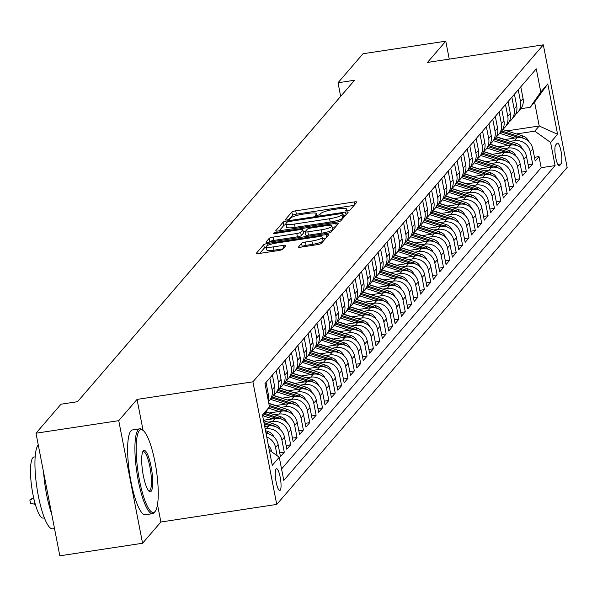 <?xml version="1.0" encoding="UTF-8"?>
<svg xmlns="http://www.w3.org/2000/svg" width="597" height="597" viewBox="0 0 597 597"><rect width="100%" height="100%" fill="white"/><g stroke="black" fill="none" stroke-linecap="round" stroke-linejoin="round"><path stroke-width="0.9" d="M347.491 210.741A2.358 0.425 -11 0 0 350.2 209.883L356.842 202.182A3.366 0.604 -11 0 0 356.902 202.032A3.366 0.604 -11 0 0 354.222 201.95L295.731 210.823A3.366 0.604 -11 0 0 291.858 212.047L285.217 219.748A2.358 0.425 -11 0 0 285.179 219.853A2.358 0.425 -11 0 0 287.053 219.912A2.358 0.425 -11 0 0 289.769 219.062L290.627 218.062A10.783 1.948 -11 0 1 303.022 214.166L307.895 213.42A10.783 1.948 -11 0 1 316.477 213.689A10.783 1.948 -11 0 1 316.298 214.166L315.432 215.166A2.358 0.425 -11 0 0 315.395 215.271A2.358 0.425 -11 0 0 317.276 215.323A2.358 0.425 -11 0 0 319.985 214.472L320.843 213.472A10.783 1.948 -11 0 1 333.245 209.577L338.118 208.838A10.783 1.948 -11 0 1 346.7 209.099A10.783 1.948 -11 0 1 346.514 209.577L345.656 210.577A2.358 0.425 -11 0 0 345.611 210.681A2.358 0.425 -11 0 0 347.491 210.741M280.224 490.219A10.985 2.41 81.4 0 0 280.381 478.249A10.985 2.41 81.4 0 0 276.515 468.757A10.985 2.41 81.4 0 0 276.105 469.018A10.985 2.41 81.4 0 0 275.941 480.988A10.985 2.41 81.4 0 0 279.814 490.473A10.985 2.41 81.4 0 0 280.224 490.219M298.396 246.897A3.366 0.604 -11 0 0 298.343 247.046A3.366 0.604 -11 0 0 301.022 247.128L317.432 244.636A3.366 0.604 -11 0 0 321.305 243.412L328.678 234.86A3.366 0.604 -11 0 0 328.738 234.703A3.366 0.604 -11 0 0 326.059 234.621L267.575 243.501A3.366 0.604 -11 0 0 263.695 244.725L256.322 253.285A3.366 0.604 -11 0 0 256.262 253.434A3.366 0.604 -11 0 0 258.949 253.516L278.769 250.501A3.366 0.604 -11 0 0 282.642 249.285L285.799 245.621A3.366 0.604 -11 0 0 285.851 245.471A3.366 0.604 -11 0 0 283.172 245.389L273.344 246.882A9.015 1.627 -11 0 1 266.172 246.658A9.015 1.627 -11 0 1 276.687 243.001L315.194 237.158A9.015 1.627 -11 0 1 322.365 237.375A9.015 1.627 -11 0 1 311.85 241.039L305.433 242.009A3.366 0.604 -11 0 0 301.552 243.233L298.448 247.158M137.049 399.408L118.743 420.654L35.984 433.213L59.819 555.814L142.571 543.255L160.884 522.009L276.739 504.42L252.912 381.819L137.049 399.408L143.079 430.4M449.257 59.118L445.772 41.186L427.459 62.431L543.322 44.842L252.912 381.819M445.772 41.186L363.013 53.745L338.021 82.752L340.671 96.371M35.984 433.213L60.984 404.214L77.535 401.699L354.573 80.244L338.021 82.752M336.872 222.077A3.366 0.604 -11 0 0 340.745 220.86L348.126 212.301A3.366 0.604 -11 0 0 348.178 212.151A3.366 0.604 -11 0 0 345.499 212.062L287.015 220.942A3.366 0.604 -11 0 0 283.142 222.166L275.762 230.726A3.366 0.604 -11 0 0 275.702 230.875A3.366 0.604 -11 0 0 278.389 230.957L336.872 222.077M338.402 223.577L331.029 232.136A3.366 0.604 -11 0 1 327.149 233.352L268.665 242.233A3.366 0.604 -11 0 1 265.986 242.151A3.366 0.604 -11 0 1 266.046 242.001L269.202 238.337A3.366 0.604 -11 0 1 273.075 237.121L296.791 233.517A3.366 0.604 -11 0 0 300.664 232.3L302.761 229.867A3.366 0.604 -11 0 0 302.821 229.718A3.366 0.604 -11 0 0 300.134 229.636L275.441 233.39A2.358 0.425 -11 0 1 273.568 233.33A2.358 0.425 -11 0 1 276.321 232.375L335.775 223.345A3.366 0.604 -11 0 1 338.462 223.427A3.366 0.604 -11 0 1 338.402 223.577M266.769 437.049A13.731 13.164 40.8 0 1 275.56 447.504L278.105 444.549L280.456 456.638L284.276 452.205L279.732 452.899M265.202 429.004L266.113 428.87A13.731 13.164 40.8 0 1 281.926 440.116L284.478 437.153L286.829 449.25L290.649 444.817L286.097 445.504M268.113 422.139L272.478 421.482A13.731 13.164 40.8 0 1 288.299 432.721L290.843 429.765L293.194 441.862L297.015 437.429L292.463 438.116M274.486 414.751L278.844 414.087A13.731 13.164 40.8 0 1 294.664 425.333L297.209 422.377L299.56 434.474L303.38 430.034L298.836 430.728M280.851 407.363L285.217 406.699A13.731 13.164 40.8 0 1 301.03 417.945L303.582 414.99L305.933 427.079L309.753 422.646L305.201 423.34M287.224 399.975L291.582 399.311A13.731 13.164 40.8 0 1 307.403 410.549L309.947 407.594L312.298 419.691L316.119 415.258L311.574 415.945M293.59 392.58L297.955 391.923A13.731 13.164 40.8 0 1 313.768 403.162L316.32 400.206L318.671 412.303L322.492 407.87L317.94 408.557M299.963 385.192L304.321 384.528A13.731 13.164 40.8 0 1 320.141 395.774L322.686 392.819L325.037 404.915L328.857 400.475L324.313 401.169M306.328 377.804L310.694 377.14A13.731 13.164 40.8 0 1 326.507 388.386L329.059 385.431L331.41 397.52L335.23 393.087L330.678 393.781M312.694 370.409L317.059 369.752A13.731 13.164 40.8 0 1 332.88 380.99L335.424 378.035L337.775 390.132L341.596 385.699L337.044 386.386M319.067 363.021L323.425 362.357A13.731 13.164 40.8 0 1 339.245 373.603L341.79 370.647L344.141 382.744L347.961 378.311L343.417 378.998M325.432 355.633L329.798 354.969A13.731 13.164 40.8 0 1 345.611 366.215L348.163 363.26L350.514 375.349L354.334 370.916L349.782 371.61M331.805 348.245L336.163 347.581A13.731 13.164 40.8 0 1 351.984 358.827L354.528 355.872L356.879 367.961L360.7 363.528L356.155 364.222M338.171 340.85L342.536 340.193A13.731 13.164 40.8 0 1 358.349 351.432L360.901 348.476L363.252 360.573L367.073 356.14L362.521 356.827M344.544 333.462L348.902 332.798A13.731 13.164 40.8 0 1 364.722 344.044L367.267 341.088L369.618 353.185L373.438 348.752L368.894 349.439M350.909 326.074L355.275 325.41A13.731 13.164 40.8 0 1 371.088 336.656L373.632 333.701L375.983 345.79L379.811 341.357L375.259 342.051M357.275 318.686L361.64 318.022A13.731 13.164 40.8 0 1 377.461 329.268L380.005 326.305L382.356 338.402L386.177 333.969L381.625 334.663M363.648 311.291L368.006 310.634A13.731 13.164 40.8 0 1 383.826 321.873L386.371 318.917L388.722 331.014L392.542 326.581L387.998 327.268M370.013 303.903L374.379 303.239A13.731 13.164 40.8 0 1 390.192 314.485L392.744 311.53L395.095 323.626L398.915 319.186L394.363 319.88M376.386 296.515L380.744 295.851A13.731 13.164 40.8 0 1 396.565 307.097L399.109 304.142L401.46 316.231L405.281 311.798L400.736 312.492M382.752 289.127L387.117 288.463A13.731 13.164 40.8 0 1 402.93 299.709L405.482 296.746L407.833 308.843L411.654 304.41L407.102 305.097M389.117 281.732L393.483 281.075A13.731 13.164 40.8 0 1 409.303 292.314L411.848 289.358L414.199 301.455L418.019 297.022L413.475 297.709M395.49 274.344L399.856 273.68A13.731 13.164 40.8 0 1 415.669 284.926L418.213 281.971L420.564 294.067L424.392 289.627L419.84 290.321M401.856 266.956L406.221 266.292A13.731 13.164 40.8 0 1 422.034 277.538L424.586 274.583L426.937 286.672L430.758 282.239L426.206 282.933M408.229 259.568L412.587 258.904A13.731 13.164 40.8 0 1 428.407 270.15L430.952 267.187L433.303 279.284L437.123 274.851L432.579 275.538M414.594 252.173L418.96 251.516A13.731 13.164 40.8 0 1 434.773 262.755L437.325 259.799L439.676 271.896L443.496 267.463L438.944 268.15M420.967 244.785L425.325 244.121A13.731 13.164 40.8 0 1 441.146 255.367L443.69 252.412L446.041 264.508L449.862 260.068L445.317 260.762M427.333 237.397L431.698 236.733A13.731 13.164 40.8 0 1 447.511 247.979L450.063 245.024L452.414 257.113L456.235 252.68L451.683 253.374M433.698 230.002L438.064 229.345A13.731 13.164 40.8 0 1 453.884 240.584L456.429 237.628L458.78 249.725L462.6 245.292L458.048 245.979M440.071 222.614L444.429 221.95A13.731 13.164 40.8 0 1 460.25 233.196L462.794 230.241L465.145 242.337L468.966 237.904L464.421 238.591M446.437 215.226L450.802 214.562A13.731 13.164 40.8 0 1 466.615 225.808L469.167 222.853L471.518 234.942L475.339 230.509L470.787 231.203M452.81 207.838L457.168 207.174A13.731 13.164 40.8 0 1 472.988 218.42L475.533 215.465L477.884 227.554L481.704 223.121L477.16 223.815M459.175 200.443L463.541 199.786A13.731 13.164 40.8 0 1 479.354 211.025L481.906 208.069L484.257 220.166L488.077 215.733L483.525 216.42M465.548 193.055L469.906 192.391A13.731 13.164 40.8 0 1 485.727 203.637L488.271 200.682L490.622 212.778L494.443 208.346L489.898 209.032M471.914 185.667L476.279 185.003A13.731 13.164 40.8 0 1 492.092 196.249L494.637 193.294L496.995 205.383L500.816 200.95L496.264 201.644M478.279 178.279L482.645 177.615A13.731 13.164 40.8 0 1 498.465 188.861L501.01 185.906L503.361 197.995L507.181 193.562L502.629 194.256M484.652 170.884L489.01 170.227A13.731 13.164 40.8 0 1 504.831 181.466L507.375 178.51L509.726 190.607L513.547 186.174L509.002 186.861M491.018 163.496L495.383 162.832A13.731 13.164 40.8 0 1 511.196 174.078L513.748 171.123L516.099 183.219L519.92 178.787L515.368 179.473M497.391 156.108L501.749 155.444A13.731 13.164 40.8 0 1 517.569 166.69L520.114 163.735L522.465 175.824L526.285 171.391L521.741 172.085M503.756 148.72L508.122 148.056A13.731 13.164 40.8 0 1 523.935 159.302L526.487 156.339L528.838 168.436L532.658 164.003L530.308 151.907A13.731 13.164 -139.2 0 0 514.487 140.668L510.129 141.325M528.106 164.697L532.658 164.003M284.478 437.153A13.731 13.164 -139.2 0 0 268.657 425.915L264.717 426.512M290.843 429.765A13.731 13.164 -139.2 0 0 275.023 418.519L263.508 420.273M297.209 422.377A13.731 13.164 -139.2 0 0 281.396 411.132L269.038 413.012M303.582 414.99A13.731 13.164 -139.2 0 0 287.761 403.744L275.411 405.617M309.947 407.594A13.731 13.164 -139.2 0 0 294.134 396.356L281.777 398.229M316.32 400.206A13.731 13.164 -139.2 0 0 300.5 388.96L288.15 390.841M274.016 395.55L273.613 395.617M322.686 392.819A13.731 13.164 -139.2 0 0 306.873 381.573L294.515 383.446M280.389 388.162L279.978 388.222M329.059 385.431A13.731 13.164 -139.2 0 0 313.238 374.185L300.881 376.058M286.754 380.774L286.351 380.834M335.424 378.035A13.731 13.164 -139.2 0 0 319.604 366.797L307.254 368.67M293.127 373.386L292.717 373.446M341.79 370.647A13.731 13.164 -139.2 0 0 325.977 359.401L313.619 361.282M299.493 365.991L299.082 366.058M348.163 363.26A13.731 13.164 -139.2 0 0 332.342 352.014L319.992 353.887M305.865 358.603L305.455 358.663M354.528 355.872A13.731 13.164 -139.2 0 0 338.715 344.626L326.358 346.499M312.231 351.215L311.821 351.275M360.901 348.476A13.731 13.164 -139.2 0 0 345.081 337.238L332.73 339.111M318.597 343.827L318.194 343.887M367.267 341.088A13.731 13.164 -139.2 0 0 351.446 329.842L339.096 331.723M324.969 336.432L324.559 336.499M373.632 333.701A13.731 13.164 -139.2 0 0 357.819 322.455L345.462 324.328M331.335 329.044L330.932 329.104M380.005 326.305A13.731 13.164 -139.2 0 0 364.185 315.067L351.834 316.94M337.708 321.656L337.298 321.716M386.371 318.917A13.731 13.164 -139.2 0 0 370.558 307.679L358.2 309.552M344.073 314.268L343.663 314.328M392.744 311.53A13.731 13.164 -139.2 0 0 376.923 300.284L364.573 302.164M350.446 306.873L350.036 306.94M399.109 304.142A13.731 13.164 -139.2 0 0 383.296 292.896L370.938 294.769M356.812 299.485L356.402 299.545M405.482 296.746A13.731 13.164 -139.2 0 0 389.662 285.508L377.304 287.381M363.177 292.097L362.775 292.157M411.848 289.358A13.731 13.164 -139.2 0 0 396.027 278.112L383.677 279.993M369.55 284.702L369.14 284.769M418.213 281.971A13.731 13.164 -139.2 0 0 402.4 270.725L390.042 272.605M375.916 277.314L375.506 277.381M424.586 274.583A13.731 13.164 -139.2 0 0 408.766 263.337L396.415 265.21M382.289 269.926L381.879 269.986M430.952 267.187A13.731 13.164 -139.2 0 0 415.139 255.949L402.781 257.822M388.654 262.538L388.244 262.598M437.325 259.799A13.731 13.164 -139.2 0 0 421.504 248.553L409.154 250.434M395.02 255.143L394.617 255.21M443.69 252.412A13.731 13.164 -139.2 0 0 427.877 241.166L415.519 243.046M401.393 247.755L400.983 247.815M450.063 245.024A13.731 13.164 -139.2 0 0 434.243 233.778L421.885 235.651M407.758 240.367L407.355 240.427M456.429 237.628A13.731 13.164 -139.2 0 0 440.608 226.39L428.258 228.263M414.131 232.979L413.721 233.039M462.794 230.241A13.731 13.164 -139.2 0 0 446.981 218.995L434.623 220.875M420.497 225.584L420.087 225.651M469.167 222.853A13.731 13.164 -139.2 0 0 453.347 211.607L440.996 213.48M426.87 218.196L426.459 218.256M475.533 215.465A13.731 13.164 -139.2 0 0 459.72 204.219L447.362 206.092M433.235 210.808L432.825 210.868M481.906 208.069A13.731 13.164 -139.2 0 0 466.085 196.831L453.735 198.704M439.601 203.42L439.198 203.48M488.271 200.682A13.731 13.164 -139.2 0 0 472.458 189.436L460.1 191.316M445.974 196.025L445.563 196.092M494.637 193.294A13.731 13.164 -139.2 0 0 478.824 182.048L466.466 183.921M452.339 188.637L451.936 188.697M501.01 185.906A13.731 13.164 -139.2 0 0 485.189 174.66L472.839 176.533M458.712 181.249L458.302 181.309M507.375 178.51A13.731 13.164 -139.2 0 0 491.562 167.272L479.204 169.145M465.078 173.861L464.667 173.921M513.748 171.123A13.731 13.164 -139.2 0 0 497.928 159.877L485.577 161.757M471.451 166.466L471.04 166.533M520.114 163.735A13.731 13.164 -139.2 0 0 504.301 152.489L491.943 154.362M477.816 159.078L477.406 159.138M526.487 156.339A13.731 13.164 -139.2 0 0 510.666 145.101L498.308 146.974M484.182 151.69L483.779 151.75M557.091 143.384L555.688 145.004A10.642 2.336 81.4 0 0 555.531 156.608A10.642 2.336 81.4 0 0 559.277 165.794A10.642 2.336 81.4 0 0 559.68 165.548L561.083 163.921A10.642 2.336 81.4 0 0 561.232 152.325A10.642 2.336 81.4 0 0 557.486 143.138A10.642 2.336 81.4 0 0 557.091 143.384M276.739 504.42L567.15 167.444L543.322 44.842M269.307 450.131L279.269 457.212L283.776 480.413L555.083 165.6L550.576 142.407L534.763 131.168L516.495 133.937M279.269 457.212L272.269 465.347L262.479 414.982L269.478 406.848L264.971 383.655L536.278 68.849L540.785 92.042L547.792 83.916L557.583 134.28L550.576 142.407M490.555 144.302L490.144 144.362M281.553 468.966L541.181 167.712L539.024 156.615L535.203 161.048L532.852 148.951A13.731 13.164 -139.2 0 0 517.032 137.706L504.681 139.586M515.502 114.512A13.731 13.164 -139.2 0 0 517.674 112.512A13.731 13.164 -139.2 0 0 520.517 101.542L518.233 89.789M517.674 112.512L520.218 109.557A13.731 13.164 -139.2 0 0 523.062 98.587L520.778 86.834M268.15 400.012A13.731 13.164 -139.2 0 0 268.314 394.184L266.031 382.431M269.851 377.991L272.135 389.744A13.731 13.164 40.8 0 1 269.292 400.721A13.731 13.164 40.8 0 1 268.463 401.602M269.292 400.721L271.844 397.766A13.731 13.164 -139.2 0 0 274.687 386.789L272.404 375.035M276.224 370.603L278.508 382.356A13.731 13.164 40.8 0 1 275.665 393.326A13.731 13.164 40.8 0 1 273.493 395.318M275.665 393.326L278.209 390.371A13.731 13.164 -139.2 0 0 281.053 379.401L278.769 367.648M282.59 363.215L284.873 374.968A13.731 13.164 40.8 0 1 282.03 385.938A13.731 13.164 40.8 0 1 279.859 387.931M282.03 385.938L284.582 382.983A13.731 13.164 -139.2 0 0 287.426 372.013L285.135 360.26M288.955 355.827L291.246 367.58A13.731 13.164 40.8 0 1 288.403 378.55A13.731 13.164 40.8 0 1 286.232 380.543M288.403 378.55L290.948 375.595A13.731 13.164 -139.2 0 0 293.791 364.625L291.508 352.872M295.328 348.432L297.612 360.185A13.731 13.164 40.8 0 1 294.769 371.162A13.731 13.164 40.8 0 1 292.597 373.155M294.769 371.162L297.313 368.207A13.731 13.164 -139.2 0 0 300.157 357.23L297.873 345.476M301.694 341.044L303.977 352.797A13.731 13.164 40.8 0 1 301.142 363.767A13.731 13.164 40.8 0 1 298.97 365.76M301.142 363.767L303.686 360.812A13.731 13.164 -139.2 0 0 306.53 349.842L304.246 338.089M308.067 333.656L310.35 345.409A13.731 13.164 40.8 0 1 307.507 356.379A13.731 13.164 40.8 0 1 305.336 358.372M307.507 356.379L310.052 353.424A13.731 13.164 -139.2 0 0 312.895 342.454L310.612 330.701M314.432 326.268L316.716 338.021A13.731 13.164 40.8 0 1 313.873 348.991A13.731 13.164 40.8 0 1 311.701 350.984M313.873 348.991L316.425 346.036A13.731 13.164 -139.2 0 0 319.268 335.059L316.977 323.305M320.805 318.873L323.089 330.626A13.731 13.164 40.8 0 1 320.246 341.603A13.731 13.164 40.8 0 1 318.074 343.596M320.246 341.603L322.79 338.648A13.731 13.164 -139.2 0 0 325.634 327.671L323.35 315.917M327.171 311.485L329.454 323.238A13.731 13.164 40.8 0 1 326.611 334.208A13.731 13.164 40.8 0 1 324.44 336.201M326.611 334.208L329.163 331.253A13.731 13.164 -139.2 0 0 331.999 320.283L329.716 308.53M333.536 304.097L335.827 315.85A13.731 13.164 40.8 0 1 332.984 326.82A13.731 13.164 40.8 0 1 330.813 328.813M332.984 326.82L335.529 323.865A13.731 13.164 -139.2 0 0 338.372 312.895L336.089 301.142M339.909 296.709L342.193 308.462A13.731 13.164 40.8 0 1 339.35 319.432A13.731 13.164 40.8 0 1 337.178 321.425M339.35 319.432L341.894 316.477A13.731 13.164 -139.2 0 0 344.738 305.5L342.454 293.746M346.275 289.314L348.558 301.067A13.731 13.164 40.8 0 1 345.723 312.044A13.731 13.164 40.8 0 1 343.551 314.037M345.723 312.044L348.267 309.082A13.731 13.164 -139.2 0 0 351.111 298.112L348.827 286.359M352.648 281.926L354.931 293.679A13.731 13.164 40.8 0 1 352.088 304.649A13.731 13.164 40.8 0 1 349.917 306.642M352.088 304.649L354.633 301.694A13.731 13.164 -139.2 0 0 357.476 290.724L355.193 278.971M359.013 274.538L361.297 286.291A13.731 13.164 40.8 0 1 358.454 297.261A13.731 13.164 40.8 0 1 356.282 299.254M358.454 297.261L361.006 294.306A13.731 13.164 -139.2 0 0 363.849 283.336L361.558 271.583M365.379 267.143L367.67 278.903A13.731 13.164 40.8 0 1 364.827 289.873A13.731 13.164 40.8 0 1 362.655 291.866M364.827 289.873L367.371 286.918A13.731 13.164 -139.2 0 0 370.215 275.941L367.931 264.187M371.752 259.755L374.035 271.508A13.731 13.164 40.8 0 1 371.192 282.485A13.731 13.164 40.8 0 1 369.021 284.478M371.192 282.485L373.744 279.523A13.731 13.164 -139.2 0 0 376.58 268.553L374.297 256.8M378.117 252.367L380.401 264.12A13.731 13.164 40.8 0 1 377.565 275.09A13.731 13.164 40.8 0 1 375.394 277.083M377.565 275.09L380.11 272.135A13.731 13.164 -139.2 0 0 382.953 261.165L380.67 249.412M384.49 244.979L386.774 256.732A13.731 13.164 40.8 0 1 383.931 267.702A13.731 13.164 40.8 0 1 381.759 269.695M383.931 267.702L386.475 264.747A13.731 13.164 -139.2 0 0 389.319 253.777L387.035 242.024M390.856 237.584L393.139 249.337A13.731 13.164 40.8 0 1 390.296 260.314A13.731 13.164 40.8 0 1 388.132 262.307M390.296 260.314L392.848 257.359A13.731 13.164 -139.2 0 0 395.692 246.382L393.408 234.628M397.229 230.196L399.512 241.949A13.731 13.164 40.8 0 1 396.669 252.919A13.731 13.164 40.8 0 1 394.498 254.912M396.669 252.919L399.214 249.964A13.731 13.164 -139.2 0 0 402.057 238.994L399.774 227.241M403.594 222.808L405.878 234.561A13.731 13.164 40.8 0 1 403.035 245.531A13.731 13.164 40.8 0 1 400.863 247.524M403.035 245.531L405.587 242.576A13.731 13.164 -139.2 0 0 408.43 231.606L406.139 219.853M409.96 215.42L412.251 227.173A13.731 13.164 40.8 0 1 409.408 238.143A13.731 13.164 40.8 0 1 407.236 240.136M409.408 238.143L411.952 235.188A13.731 13.164 -139.2 0 0 414.796 224.218L412.512 212.465M416.333 208.025L418.616 219.778A13.731 13.164 40.8 0 1 415.773 230.755A13.731 13.164 40.8 0 1 413.602 232.748M415.773 230.755L418.325 227.8A13.731 13.164 -139.2 0 0 421.161 216.823L418.878 205.07M422.698 200.637L424.982 212.39A13.731 13.164 40.8 0 1 422.146 223.36A13.731 13.164 40.8 0 1 419.975 225.353M422.146 223.36L424.691 220.405A13.731 13.164 -139.2 0 0 427.534 209.435L425.251 197.682M429.071 193.249L431.355 205.002A13.731 13.164 40.8 0 1 428.512 215.972A13.731 13.164 40.8 0 1 426.34 217.965M428.512 215.972L431.056 213.017A13.731 13.164 -139.2 0 0 433.9 202.047L431.616 190.294M435.437 185.861L437.72 197.614A13.731 13.164 40.8 0 1 434.877 208.584A13.731 13.164 40.8 0 1 432.713 210.577M434.877 208.584L437.429 205.629A13.731 13.164 -139.2 0 0 440.273 194.659L437.982 182.906M441.81 178.466L444.093 190.219A13.731 13.164 40.8 0 1 441.25 201.196A13.731 13.164 40.8 0 1 439.079 203.189M441.25 201.196L443.795 198.241A13.731 13.164 -139.2 0 0 446.638 187.264L444.355 175.511M448.175 171.078L450.459 182.831A13.731 13.164 40.8 0 1 447.616 193.801A13.731 13.164 40.8 0 1 445.444 195.794M447.616 193.801L450.168 190.846A13.731 13.164 -139.2 0 0 453.004 179.876L450.72 168.123M454.541 163.69L456.832 175.443A13.731 13.164 40.8 0 1 453.989 186.413A13.731 13.164 40.8 0 1 451.817 188.406M453.989 186.413L456.533 183.458A13.731 13.164 -139.2 0 0 459.377 172.488L457.093 160.735M460.914 156.302L463.197 168.055A13.731 13.164 40.8 0 1 460.354 179.025A13.731 13.164 40.8 0 1 458.183 181.018M460.354 179.025L462.899 176.07A13.731 13.164 -139.2 0 0 465.742 165.093L463.459 153.339M467.279 148.907L469.563 160.66A13.731 13.164 40.8 0 1 466.727 171.637A13.731 13.164 40.8 0 1 464.556 173.63M466.727 171.637L469.272 168.675A13.731 13.164 -139.2 0 0 472.115 157.705L469.832 145.952M473.652 141.519L475.936 153.272A13.731 13.164 40.8 0 1 473.093 164.242A13.731 13.164 40.8 0 1 470.921 166.235M473.093 164.242L475.637 161.287A13.731 13.164 -139.2 0 0 478.481 150.317L476.197 138.564M480.018 134.131L482.301 145.884A13.731 13.164 40.8 0 1 479.458 156.854A13.731 13.164 40.8 0 1 477.287 158.847M479.458 156.854L482.01 153.899A13.731 13.164 -139.2 0 0 484.854 142.929L482.563 131.176M486.391 126.743L488.674 138.497A13.731 13.164 40.8 0 1 485.831 149.466A13.731 13.164 40.8 0 1 483.66 151.459M485.831 149.466L488.376 146.511A13.731 13.164 -139.2 0 0 491.219 135.534L488.936 123.78M492.756 119.348L495.04 131.101A13.731 13.164 40.8 0 1 492.197 142.079A13.731 13.164 40.8 0 1 490.025 144.071M492.197 142.079L494.749 139.116A13.731 13.164 -139.2 0 0 497.585 128.146L495.301 116.393M499.122 111.96L501.405 123.713A13.731 13.164 40.8 0 1 498.57 134.683A13.731 13.164 40.8 0 1 496.398 136.676M498.57 134.683L501.114 131.728A13.731 13.164 -139.2 0 0 503.958 120.758L501.674 109.005M505.495 104.572L507.778 116.325A13.731 13.164 40.8 0 1 504.935 127.295A13.731 13.164 40.8 0 1 502.764 129.288M504.935 127.295L507.48 124.34A13.731 13.164 -139.2 0 0 510.323 113.37L508.04 101.617M511.86 97.177L514.144 108.93A13.731 13.164 40.8 0 1 511.301 119.907A13.731 13.164 40.8 0 1 509.137 121.9M511.301 119.907L513.853 116.952A13.731 13.164 -139.2 0 0 516.696 105.975L514.413 94.222M523.935 159.302L526.285 171.391M517.569 166.69L519.92 178.787M511.196 174.078L513.547 186.174M504.831 181.466L507.181 193.562M498.465 188.861L500.816 200.95M492.092 196.249L494.443 208.346M485.727 203.637L488.077 215.733M479.354 211.025L481.704 223.121M472.988 218.42L475.339 230.509M466.615 225.808L468.966 237.904M460.25 233.196L462.6 245.292M453.884 240.584L456.235 252.68M447.511 247.979L449.862 260.068M441.146 255.367L443.496 267.463M434.773 262.755L437.123 274.851M428.407 270.15L430.758 282.239M422.034 277.538L424.392 289.627M415.669 284.926L418.019 297.022M409.303 292.314L411.654 304.41M402.93 299.709L405.281 311.798M396.565 307.097L398.915 319.186M390.192 314.485L392.542 326.581M383.826 321.873L386.177 333.969M377.461 329.268L379.811 341.357M371.088 336.656L373.438 348.752M364.722 344.044L367.073 356.14M358.349 351.432L360.7 363.528M351.984 358.827L354.334 370.916M345.611 366.215L347.961 378.311M339.245 373.603L341.596 385.699M332.88 380.99L335.23 393.087M326.507 388.386L328.857 400.475M320.141 395.774L322.492 407.87M313.768 403.162L316.119 415.258M307.403 410.549L309.753 422.646M301.03 417.945L303.38 430.034M294.664 425.333L297.015 437.429M288.299 432.721L290.649 444.817M281.926 440.116L284.276 452.205M275.56 447.504L277.157 455.712M496.92 136.907L496.517 136.974M534.763 131.168L539.218 125.989L534.584 102.132L530.121 107.311L540.785 92.042M506.965 130.885L539.218 125.989L557.583 134.28M520.89 108.706L530.121 107.311M118.743 420.654L142.571 543.255M534.479 157.302L539.024 156.615M541.181 167.712L555.083 165.6M278.105 444.549A13.731 13.164 -139.2 0 0 266.031 433.258M271.717 451.847A13.731 13.164 -139.2 0 0 268.351 445.213M269.478 406.848L262.762 416.467M534.584 102.132L547.792 83.916M160.884 522.009L157.504 504.629M354.088 205.375L296.381 214.136A3.366 0.604 -11 0 0 292.508 215.36L288.963 219.465M286.06 224.576A3.366 0.604 -11 0 0 283.784 225.479L279.165 230.838M345.365 215.495L343.342 215.808M342.887 213.786A2.358 0.425 -11 0 0 342.924 213.681A2.358 0.425 -11 0 0 341.051 213.622L289.717 221.42A2.358 0.425 -11 0 0 287 222.271L286.097 223.323A10.783 1.948 -11 0 0 285.911 223.8A10.783 1.948 -11 0 0 294.493 224.062L329.581 218.741A10.783 1.948 -11 0 0 341.984 214.838L342.887 213.786L343.529 217.099A2.358 0.425 -11 0 0 343.573 216.995A2.358 0.425 -11 0 0 343.491 216.912M285.911 223.8L286.553 227.114A10.783 1.948 -11 0 0 295.134 227.375L294.493 224.062M343.529 217.099L342.626 218.151A10.783 1.948 -11 0 1 330.231 222.054L295.134 227.375M269.441 242.113L269.844 241.651L269.202 238.337M303.351 232.92A3.366 0.604 -11 0 1 303.463 233.031A3.366 0.604 -11 0 1 303.403 233.181L301.313 235.614A3.366 0.604 -11 0 1 297.44 236.83L273.717 240.434A3.366 0.604 -11 0 0 269.844 241.651M303.201 231.703L305.425 231.367M332.156 227.308L335.648 226.778M321.402 229.785A9.015 1.627 -11 0 0 331.925 226.121A9.015 1.627 -11 0 0 324.753 225.905L311.186 227.964A3.366 0.604 -11 0 0 307.313 229.181L305.216 231.606A3.366 0.604 -11 0 0 305.157 231.763A3.366 0.604 -11 0 0 307.843 231.845L321.402 229.785L322.052 233.099A9.015 1.627 -11 0 0 332.566 229.435L331.925 226.121M305.268 231.875L305.858 234.927A3.366 0.604 -11 0 0 305.806 235.076A3.366 0.604 -11 0 0 308.485 235.158L307.843 231.845M322.052 233.099L308.485 235.158M322.365 237.375L323.007 240.688A9.015 1.627 -11 0 1 312.492 244.352L306.074 245.322A3.366 0.604 -11 0 0 302.201 246.546L301.798 247.009M266.172 246.658L266.814 249.971A9.015 1.627 -11 0 0 273.986 250.195L273.344 246.882M283.038 248.822L273.986 250.195M266.277 247.218A3.366 0.604 -11 0 0 264.344 248.039L259.725 253.397M325.925 238.054L322.596 238.561M528.711 141.452A9.097 8.716 -139.2 0 0 522.83 135.967L502.652 129.504M514.674 138.071L499.764 133.295M505.092 139.526L497.01 136.937A21.79 20.895 -139.2 0 0 496.361 136.743M523.845 138.422A9.097 8.716 -139.2 0 0 521.621 137.37L501.704 130.997M500.973 131.892L518.689 137.564M155.071 511.517A41.872 9.194 81.4 0 0 155.377 511.114A41.872 9.194 81.4 0 0 156.302 469.712A41.872 9.194 81.4 0 0 143.131 430.444A41.872 9.194 81.4 0 0 139.355 430.661A41.872 9.194 81.4 0 0 139.444 480.107A41.872 9.194 81.4 0 0 155.071 511.517M155.377 511.114L154.586 512.248A42.902 9.418 -98.6 0 1 154.272 512.659A42.902 9.418 -98.6 0 1 152.66 513.651A42.902 9.418 -98.6 0 1 137.541 476.585A42.902 9.418 -98.6 0 1 138.168 429.818A42.902 9.418 -98.6 0 1 139.78 428.825A42.902 9.418 -98.6 0 1 142.041 429.594L143.131 430.444M151.138 491.301A20.932 4.597 -98.6 0 1 149.25 491.413A20.932 4.597 -98.6 0 1 142.668 471.779A20.932 4.597 -98.6 0 1 143.123 451.078A20.932 4.597 -98.6 0 1 143.28 450.877A20.932 4.597 -98.6 0 1 151.093 466.578A20.932 4.597 -98.6 0 1 151.138 491.301M148.683 490.861A19.902 4.373 81.4 0 0 149.205 490.921A19.902 4.373 81.4 0 0 149.951 490.458A19.902 4.373 81.4 0 0 150.243 468.757A19.902 4.373 81.4 0 0 143.228 451.563A19.902 4.373 81.4 0 0 142.75 451.772M54.521 528.554L52.693 528.83A42.902 9.418 -98.6 0 1 37.574 491.764A42.902 9.418 -98.6 0 1 38.201 444.996A42.902 9.418 -98.6 0 1 38.26 444.929M44.424 517.935L43.275 518.106A30.887 6.783 -98.6 0 1 32.395 491.421A30.887 6.783 -98.6 0 1 32.842 457.75A30.887 6.783 -98.6 0 1 33.999 457.033L35.148 456.862M152.66 513.651L145.377 514.756A42.902 9.418 -98.6 0 1 130.258 477.697A42.902 9.418 -98.6 0 1 130.885 430.93A42.902 9.418 -98.6 0 1 132.497 429.93L139.78 428.825M51.67 513.913A42.902 9.418 -98.6 0 1 43.603 472.399M522.345 148.84A9.097 8.716 -139.2 0 0 516.465 143.355L496.279 136.9M508.301 145.459L493.398 140.683M498.719 146.914L490.644 144.325A21.79 20.895 -139.2 0 0 489.995 144.131M517.48 145.81A9.097 8.716 -139.2 0 0 515.248 144.758L495.331 138.385M494.607 139.28L512.316 144.952M515.972 156.235A9.097 8.716 -139.2 0 0 510.092 150.743L489.913 144.287M501.935 152.847L487.025 148.078M492.353 154.302L484.271 151.72A21.79 20.895 -139.2 0 0 483.622 151.519M511.107 153.198A9.097 8.716 -139.2 0 0 508.883 152.153L488.965 145.772M488.234 146.675L505.95 152.339M509.607 163.623A9.097 8.716 -139.2 0 0 503.726 158.138L483.54 151.675M495.562 160.235L480.66 155.466M485.98 161.69L477.906 159.108A21.79 20.895 -139.2 0 0 477.257 158.906M504.741 160.593A9.097 8.716 -139.2 0 0 502.517 159.541L482.592 153.16M481.869 154.063L499.585 159.735M503.234 171.011A9.097 8.716 -139.2 0 0 497.353 165.526L477.175 159.063M489.197 167.63L474.287 162.854M479.615 169.085L471.533 166.496A21.79 20.895 -139.2 0 0 470.891 166.302M498.368 167.981A9.097 8.716 -139.2 0 0 496.144 166.929L476.227 160.556M475.496 161.451L493.212 167.123M496.868 178.399A9.097 8.716 -139.2 0 0 490.988 172.914L470.809 166.459M482.831 175.018L467.921 170.249M473.249 176.473L465.167 173.884A21.79 20.895 -139.2 0 0 464.518 173.69M492.003 175.369A9.097 8.716 -139.2 0 0 489.779 174.317L469.861 167.944M469.13 168.839L486.846 174.511M490.495 185.794A9.097 8.716 -139.2 0 0 484.615 180.301L464.436 173.846M476.458 182.406L461.548 177.637M466.876 183.861L458.794 181.279A21.79 20.895 -139.2 0 0 458.153 181.078M485.63 182.757A9.097 8.716 -139.2 0 0 483.406 181.712L463.488 175.331M462.765 176.234L480.473 181.898M484.13 193.182A9.097 8.716 -139.2 0 0 478.249 187.697L458.071 181.234M470.093 189.794L455.183 185.025M460.511 191.249L452.429 188.667A21.79 20.895 -139.2 0 0 451.78 188.473M479.264 190.152A9.097 8.716 -139.2 0 0 477.04 189.1L457.123 182.727M456.392 183.622L474.108 189.294M477.764 200.57A9.097 8.716 -139.2 0 0 471.884 195.085L451.698 188.622M463.72 197.189L448.817 192.413M454.138 198.644L446.063 196.055A21.79 20.895 -139.2 0 0 445.414 195.861M472.899 197.54A9.097 8.716 -139.2 0 0 470.667 196.488L450.75 190.115M450.026 191.01L467.742 196.682M471.391 207.957A9.097 8.716 -139.2 0 0 465.511 202.473L445.332 196.017M457.354 204.577L442.444 199.808M447.772 206.032L439.691 203.443A21.79 20.895 -139.2 0 0 439.049 203.249M466.526 204.928A9.097 8.716 -139.2 0 0 464.302 203.875L444.384 197.503M443.653 198.398L461.369 204.07M465.026 215.353A9.097 8.716 -139.2 0 0 459.145 209.86L438.959 203.405M450.981 211.965L436.079 207.196M441.399 213.42L433.325 210.838A21.79 20.895 -139.2 0 0 432.676 210.637M460.16 212.323A9.097 8.716 -139.2 0 0 457.936 211.271L438.011 204.89M437.288 205.793L455.004 211.457M458.653 222.741A9.097 8.716 -139.2 0 0 452.772 217.256L432.594 210.793M444.616 219.353L429.706 214.584M435.034 220.808L426.952 218.226A21.79 20.895 -139.2 0 0 426.31 218.032M453.787 219.711A9.097 8.716 -139.2 0 0 451.563 218.659L431.646 212.286M430.915 213.181L448.631 218.853M452.287 230.129A9.097 8.716 -139.2 0 0 446.407 224.644L426.228 218.181M438.25 226.748L423.34 221.972M428.668 228.203L420.587 225.614A21.79 20.895 -139.2 0 0 419.937 225.42M447.422 227.099A9.097 8.716 -139.2 0 0 445.198 226.047L425.28 219.674M424.549 220.569L442.265 226.241M445.922 237.516A9.097 8.716 -139.2 0 0 440.041 232.032L419.855 225.576M431.877 234.136L416.967 229.367M422.295 235.591L414.214 233.002A21.79 20.895 -139.2 0 0 413.572 232.808M441.049 234.487A9.097 8.716 -139.2 0 0 438.825 233.434L418.907 227.061M418.184 227.957L435.892 233.628M439.549 244.912A9.097 8.716 -139.2 0 0 433.668 239.427L413.49 232.964M425.512 241.524L410.602 236.755M415.93 242.979L407.848 240.397A21.79 20.895 -139.2 0 0 407.199 240.195M434.683 241.882A9.097 8.716 -139.2 0 0 432.459 240.83L412.542 234.449M411.811 235.352L429.527 241.024M433.183 252.3A9.097 8.716 -139.2 0 0 427.303 246.815L407.117 240.352M419.139 248.919L404.236 244.143M409.557 250.367L401.482 247.785A21.79 20.895 -139.2 0 0 400.833 247.591M428.318 249.27A9.097 8.716 -139.2 0 0 426.094 248.218L406.169 241.845M405.445 242.74L423.161 248.412M426.81 259.688A9.097 8.716 -139.2 0 0 420.93 254.203L400.751 247.74M412.773 256.307L397.863 251.531M403.191 257.762L395.11 255.173A21.79 20.895 -139.2 0 0 394.468 254.979M421.945 256.658A9.097 8.716 -139.2 0 0 419.721 255.606L399.803 249.233M399.072 250.128L416.788 255.8M420.445 267.075A9.097 8.716 -139.2 0 0 414.564 261.59L394.378 255.135M406.4 263.695L391.498 258.926M396.826 265.15L388.744 262.561A21.79 20.895 -139.2 0 0 388.095 262.367M415.579 264.046A9.097 8.716 -139.2 0 0 413.355 262.993L393.438 256.62M392.707 257.523L410.423 263.187M414.072 274.471A9.097 8.716 -139.2 0 0 408.191 268.986L388.013 262.523M400.035 271.083L385.125 266.314M390.453 272.538L382.371 269.956A21.79 20.895 -139.2 0 0 381.729 269.754M409.206 271.441A9.097 8.716 -139.2 0 0 406.982 270.389L387.065 264.008M386.341 264.911L404.05 270.583M407.706 281.859A9.097 8.716 -139.2 0 0 401.826 276.374L381.647 269.911M393.669 278.478L378.759 273.702M384.087 279.926L376.006 277.344A21.79 20.895 -139.2 0 0 375.356 277.15M402.841 278.829A9.097 8.716 -139.2 0 0 400.617 277.777L380.699 271.404M379.968 272.299L397.684 277.971M401.341 289.247A9.097 8.716 -139.2 0 0 395.46 283.762L375.274 277.307M387.296 285.866L372.394 281.09M377.714 287.321L369.64 284.732A21.79 20.895 -139.2 0 0 368.991 284.538M396.475 286.217A9.097 8.716 -139.2 0 0 394.244 285.165L374.326 278.792M373.603 279.687L391.311 285.359M394.968 296.642A9.097 8.716 -139.2 0 0 389.087 291.149L368.909 284.694M380.931 293.254L366.021 288.485M371.349 294.709L363.267 292.12A21.79 20.895 -139.2 0 0 362.618 291.926M390.102 293.605A9.097 8.716 -139.2 0 0 387.878 292.552L367.961 286.179M367.23 287.082L384.946 292.746M388.602 304.03A9.097 8.716 -139.2 0 0 382.722 298.545L362.536 292.082M374.558 300.642L359.655 295.873M364.976 302.097L356.902 299.515A21.79 20.895 -139.2 0 0 356.252 299.313M383.737 301A9.097 8.716 -139.2 0 0 381.513 299.948L361.588 293.567M360.864 294.47L378.58 300.142M382.229 311.418A9.097 8.716 -139.2 0 0 376.349 305.933L356.17 299.47M368.192 308.037L353.282 303.261M358.61 309.492L350.529 306.903A21.79 20.895 -139.2 0 0 349.887 306.709M377.364 308.388A9.097 8.716 -139.2 0 0 375.14 307.336L355.222 300.963M354.491 301.858L372.207 307.53M375.864 318.805A9.097 8.716 -139.2 0 0 369.983 313.321L349.805 306.865M361.819 315.425L346.917 310.656M352.245 316.88L344.163 314.291A21.79 20.895 -139.2 0 0 343.514 314.097M370.998 315.776A9.097 8.716 -139.2 0 0 368.774 314.723L348.857 308.35M348.126 309.246L365.842 314.917M369.491 326.201A9.097 8.716 -139.2 0 0 363.61 320.708L343.432 314.253M355.454 322.813L340.544 318.044M345.872 324.268L337.79 321.686A21.79 20.895 -139.2 0 0 337.148 321.484M364.625 323.164A9.097 8.716 -139.2 0 0 362.401 322.119L342.484 315.738M341.76 316.641L359.469 322.305M363.125 333.589A9.097 8.716 -139.2 0 0 357.245 328.104L337.066 321.641M349.088 330.201L334.178 325.432M339.506 331.656L331.425 329.074A21.79 20.895 -139.2 0 0 330.775 328.88M358.26 330.559A9.097 8.716 -139.2 0 0 356.036 329.507L336.118 323.134M335.387 324.029L353.103 329.701M356.76 340.977A9.097 8.716 -139.2 0 0 350.879 335.492L330.693 329.029M342.715 337.596L327.813 332.82M333.133 339.051L325.059 336.462A21.79 20.895 -139.2 0 0 324.41 336.268M351.894 337.947A9.097 8.716 -139.2 0 0 349.663 336.895L329.745 330.522M329.022 331.417L346.738 337.089M350.387 348.364A9.097 8.716 -139.2 0 0 344.506 342.879L324.328 336.424M336.35 344.984L321.44 340.215M326.768 346.439L318.686 343.85A21.79 20.895 -139.2 0 0 318.044 343.656M345.521 345.335A9.097 8.716 -139.2 0 0 343.297 344.282L323.38 337.909M322.649 338.805L340.365 344.476M344.021 355.76A9.097 8.716 -139.2 0 0 338.141 350.267L317.955 343.812M329.977 352.372L315.074 347.603M320.395 353.827L312.321 351.245A21.79 20.895 -139.2 0 0 311.671 351.043M339.156 352.723A9.097 8.716 -139.2 0 0 336.932 351.678L317.007 345.297M316.283 346.2L333.999 351.864M337.648 363.148A9.097 8.716 -139.2 0 0 331.768 357.663L311.589 351.2M323.611 359.76L308.701 354.991M314.029 361.215L305.948 358.633A21.79 20.895 -139.2 0 0 305.306 358.439M332.783 360.118A9.097 8.716 -139.2 0 0 330.559 359.066L310.641 352.693M309.91 353.588L327.626 359.26M331.283 370.536A9.097 8.716 -139.2 0 0 325.402 365.051L305.224 358.588M317.246 367.155L302.336 362.379M307.664 368.61L299.582 366.021A21.79 20.895 -139.2 0 0 298.933 365.827M326.417 367.506A9.097 8.716 -139.2 0 0 324.193 366.454L304.276 360.081M303.545 360.976L321.261 366.648M324.917 377.923A9.097 8.716 -139.2 0 0 319.029 372.438L298.851 365.983M310.873 374.543L295.963 369.774M301.291 375.998L293.209 373.409A21.79 20.895 -139.2 0 0 292.567 373.215M320.044 374.894A9.097 8.716 -139.2 0 0 317.82 373.841L297.903 367.468M297.179 368.364L314.888 374.035M318.544 385.319A9.097 8.716 -139.2 0 0 312.664 379.826L292.485 373.371M304.507 381.931L289.597 377.162M294.925 383.386L286.844 380.804A21.79 20.895 -139.2 0 0 286.194 380.602M313.679 382.289A9.097 8.716 -139.2 0 0 311.455 381.237L291.537 374.856M290.806 375.759L308.522 381.423M312.179 392.707A9.097 8.716 -139.2 0 0 306.298 387.222L286.112 380.759M298.134 389.326L283.232 384.55M288.552 390.774L280.478 388.192A21.79 20.895 -139.2 0 0 279.829 387.998M307.313 389.677A9.097 8.716 -139.2 0 0 305.082 388.625L285.165 382.252M284.441 383.147L302.157 388.819M305.806 400.094A9.097 8.716 -139.2 0 0 299.925 394.61L279.747 388.147M291.769 396.714L276.859 391.938M282.187 398.169L274.105 395.58A21.79 20.895 -139.2 0 0 273.463 395.386M300.94 397.065A9.097 8.716 -139.2 0 0 298.716 396.012L278.799 389.64M278.068 390.535L295.784 396.207M299.44 407.482A9.097 8.716 -139.2 0 0 293.56 401.997L273.374 395.542M285.396 404.102L270.493 399.333M275.814 405.557L268.792 403.311M294.575 404.453A9.097 8.716 -139.2 0 0 292.351 403.4L272.426 397.027M271.702 397.93L289.418 403.594M293.067 414.878A9.097 8.716 -139.2 0 0 287.187 409.393L268.837 403.512M279.03 411.49L268.575 408.147M269.448 412.945L265.993 411.84M288.202 411.848A9.097 8.716 -139.2 0 0 285.978 410.796L269.202 405.423M269.441 406.632L283.045 410.99M286.702 422.266A9.097 8.716 -139.2 0 0 280.821 416.781L265.881 411.997M272.665 418.885L263.195 415.848M281.836 419.236A9.097 8.716 -139.2 0 0 279.612 418.184L264.859 413.46M264.217 414.385L276.68 418.378M280.336 429.653A9.097 8.716 -139.2 0 0 274.456 424.168L263.583 420.691M266.292 426.273L264.561 425.721M275.463 426.624A9.097 8.716 -139.2 0 0 273.239 425.571L263.956 422.601M264.195 423.81L270.307 425.765M273.963 437.049A9.097 8.716 -139.2 0 0 268.083 431.556L265.538 430.743M269.098 434.012A9.097 8.716 -139.2 0 0 266.874 432.959L265.911 432.653M33.738 498.167L34.798 504.241L35.275 504.166M34.798 504.241L30.492 503.271L29.85 499.958L33.753 498.256M29.85 499.958L33.604 497.57M266.113 428.87L268.657 425.915M272.478 421.482L275.023 418.519M278.844 414.087L281.396 411.132M285.217 406.699L287.761 403.744M291.582 399.311L294.134 396.356M297.955 391.923L300.5 388.96M304.321 384.528L306.873 381.573M310.694 377.14L313.238 374.185M317.059 369.752L319.604 366.797M323.425 362.357L325.977 359.401M329.798 354.969L332.342 352.014M336.163 347.581L338.715 344.626M342.536 340.193L345.081 337.238M348.902 332.798L351.446 329.842M355.275 325.41L357.819 322.455M361.64 318.022L364.185 315.067M368.006 310.634L370.558 307.679M374.379 303.239L376.923 300.284M380.744 295.851L383.296 292.896M387.117 288.463L389.662 285.508M393.483 281.075L396.027 278.112M399.856 273.68L402.4 270.725M406.221 266.292L408.766 263.337M412.587 258.904L415.139 255.949M418.96 251.516L421.504 248.553M425.325 244.121L427.877 241.166M431.698 236.733L434.243 233.778M438.064 229.345L440.608 226.39M444.429 221.95L446.981 218.995M450.802 214.562L453.347 211.607M457.168 207.174L459.72 204.219M463.541 199.786L466.085 196.831M469.906 192.391L472.458 189.436M476.279 185.003L478.824 182.048M482.645 177.615L485.189 174.66M489.01 170.227L491.562 167.272M495.383 162.832L497.928 159.877M501.749 155.444L504.301 152.489M508.122 148.056L510.666 145.101M514.487 140.668L517.032 137.706M520.517 101.542L523.062 98.587M267.255 395.408L268.314 394.184M272.135 389.744L274.687 386.789M278.508 382.356L281.053 379.401M284.873 374.968L287.426 372.013M291.246 367.58L293.791 364.625M297.612 360.185L300.157 357.23M303.977 352.797L306.53 349.842M310.35 345.409L312.895 342.454M316.716 338.021L319.268 335.059M323.089 330.626L325.634 327.671M329.454 323.238L331.999 320.283M335.827 315.85L338.372 312.895M342.193 308.462L344.738 305.5M348.558 301.067L351.111 298.112M354.931 293.679L357.476 290.724M361.297 286.291L363.849 283.336M367.67 278.903L370.215 275.941M374.035 271.508L376.58 268.553M380.401 264.12L382.953 261.165M386.774 256.732L389.319 253.777M393.139 249.337L395.692 246.382M399.512 241.949L402.057 238.994M405.878 234.561L408.43 231.606M412.251 227.173L414.796 224.218M418.616 219.778L421.161 216.823M424.982 212.39L427.534 209.435M431.355 205.002L433.9 202.047M437.72 197.614L440.273 194.659M444.093 190.219L446.638 187.264M450.459 182.831L453.004 179.876M456.832 175.443L459.377 172.488M463.197 168.055L465.742 165.093M469.563 160.66L472.115 157.705M475.936 153.272L478.481 150.317M482.301 145.884L484.854 142.929M488.674 138.497L491.219 135.534M495.04 131.101L497.585 128.146M501.405 123.713L503.958 120.758M507.778 116.325L510.323 113.37M514.144 108.93L516.696 105.975M530.308 151.907L532.852 148.951M557.829 164.421L561.083 163.921M558.822 165.682L559.68 165.548M346.753 210.823L346.514 209.577M316.537 215.413L316.298 214.166M292.508 215.36L291.858 212.047M296.381 214.136L295.731 210.823M354.737 204.622L354.222 201.95M283.784 225.479L283.142 222.166M287.239 222.099L287.015 220.942M346.021 214.741L345.499 212.062M330.231 222.054L329.581 218.741M342.626 218.151L341.984 214.838M273.717 240.434L273.075 237.121M297.44 236.83L296.791 233.517M301.313 235.614L300.664 232.3M303.403 233.181L302.761 229.867M276.486 233.226L276.321 232.375M336.298 226.017L335.775 223.345M302.201 246.546L301.552 243.233M306.074 245.322L305.433 242.009M312.492 244.352L311.85 241.039M283.694 248.061L283.172 245.389M264.344 248.039L263.695 244.725M267.919 245.285L267.575 243.501M326.581 237.3L326.059 234.621M521.621 137.37L522.83 135.967M515.248 144.758L516.465 143.355M508.883 152.153L510.092 150.743M502.517 159.541L503.726 158.138M496.144 166.929L497.353 165.526M489.779 174.317L490.988 172.914M483.406 181.712L484.615 180.301M477.04 189.1L478.249 187.697M470.667 196.488L471.884 195.085M464.302 203.875L465.511 202.473M457.936 211.271L459.145 209.86M451.563 218.659L452.772 217.256M445.198 226.047L446.407 224.644M438.825 233.434L440.041 232.032M432.459 240.83L433.668 239.427M426.094 248.218L427.303 246.815M419.721 255.606L420.93 254.203M413.355 262.993L414.564 261.59M406.982 270.389L408.191 268.986M400.617 277.777L401.826 276.374M394.244 285.165L395.46 283.762M387.878 292.552L389.087 291.149M381.513 299.948L382.722 298.545M375.14 307.336L376.349 305.933M368.774 314.723L369.983 313.321M362.401 322.119L363.61 320.708M356.036 329.507L357.245 328.104M349.663 336.895L350.879 335.492M343.297 344.282L344.506 342.879M336.932 351.678L338.141 350.267M330.559 359.066L331.768 357.663M324.193 366.454L325.402 365.051M317.82 373.841L319.029 372.438M311.455 381.237L312.664 379.826M305.082 388.625L306.298 387.222M298.716 396.012L299.925 394.61M292.351 403.4L293.56 401.997M285.978 410.796L287.187 409.393M279.612 418.184L280.821 416.781M273.239 425.571L274.456 424.168M266.874 432.959L268.083 431.556M347.029 210.801L346.7 209.099M316.813 215.39L316.477 213.689M343.573 216.995L342.924 213.681M303.463 233.031L302.821 229.718M305.806 235.076L305.157 231.763"/></g></svg>
